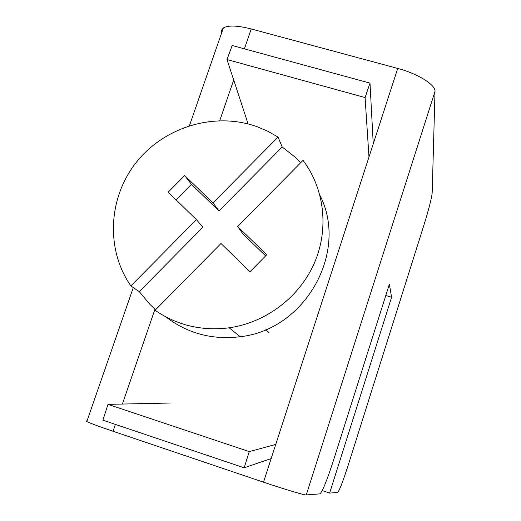 <?xml version="1.0" encoding="UTF-8"?>
<svg xmlns="http://www.w3.org/2000/svg" width="521" height="521" viewBox="0 0 521 521"><rect width="100%" height="100%" fill="white"/><g stroke="black" fill="none" stroke-linecap="round" stroke-linejoin="round"><path stroke-width="0.78" d="M389.356 284.245L333.362 460.746C326.921 480.564 322.466 491.603 319.985 493.856L306.25 494.95L435.015 91.403L432.189 192.822C431.57 198.514 428.796 209.351 423.86 225.326L348.315 464.843C342.987 481.404 339.418 490.606 337.621 492.449L329.617 493.087L391.597 297.27L389.356 284.245M385.787 295.498L391.597 297.27M322.252 490.606L329.617 493.087M221.672 32.79L221.614 30.055L223.353 27.939C228.276 25.138 237.569 25.477 251.233 28.955L397.718 68.433C417.855 73.708 435.745 84.916 435.015 91.403M397.718 68.433L263.502 482.166C284.153 489.173 304.733 495.308 306.25 494.95M263.502 482.166L113.044 431.264C99.094 426.523 90.354 423.28 86.825 421.548C85.639 420.929 85.711 420.727 87.033 420.935M139.257 291.63L130.875 285.918L196.43 219.641L202.916 227.221L139.257 291.63L149.983 304.472L155.636 309.721M319.998 195.473C348.796 251.702 305.573 329.721 240.207 336.722C212.288 340.096 187.527 333.499 165.919 316.931M300.708 162.708L295.316 157.27L282.2 147.007L219.028 210.927L191.428 184.323L184.655 175.551L213.011 202.871L278.058 137.108L282.2 147.007M303.027 160.357C324.453 188.693 329.207 228.81 314.417 262.975C299.555 297.087 266.055 322.584 229.201 327.807C201.803 331.226 177.101 325.384 155.089 310.275L220.982 243.502L250.028 271.728L266.798 254.684L237.654 226.609L303.027 160.357M130.875 285.918C105.359 249.253 108.29 197.172 136.678 161.862C164.981 126.466 215.381 111.598 257.309 126.779L267.989 131.351L278.058 137.108M196.43 219.641L168.166 192.177L184.655 175.551M213.011 202.871L219.028 210.927M191.428 184.323L176.052 199.836M265.638 255.857L242.994 234.033L237.654 226.609M271.161 458.558L244.154 467.799L102.891 420.18L107.99 404.368L170.243 403.026M368.979 157.036L365.091 97.551L370.001 83.113L373.251 143.868M244.154 467.799L249.253 451.603L275.739 444.433M248.113 123.933L227 59.537L232.184 45.509L370.001 83.113M249.253 451.603L107.99 404.368M365.091 97.551L227 59.537M251.233 28.955L244.401 48.844M233.708 79.987L219.745 120.638M154.984 309.161L122.389 404.055M115.401 424.4L113.044 431.264M223.353 27.939L189.462 125.652M133.298 287.566L86.825 421.548M265.853 329.63L269.096 332.828M229.201 327.807L240.207 336.722"/></g></svg>
